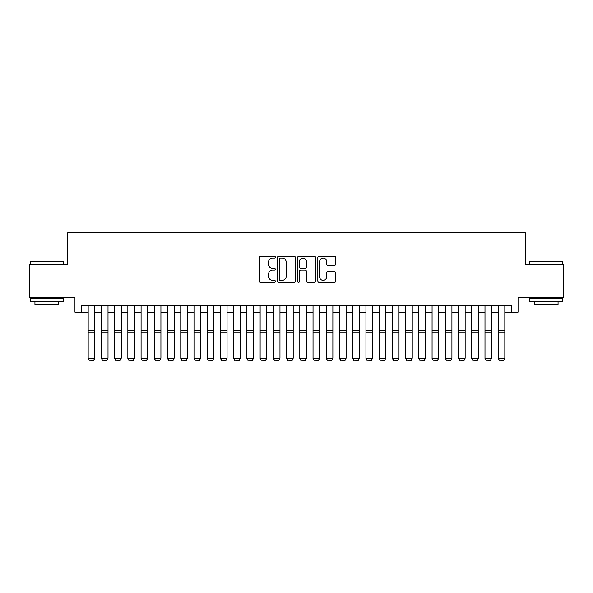 <?xml version="1.0" encoding="UTF-8"?>
<svg xmlns="http://www.w3.org/2000/svg" width="593" height="593" viewBox="0 0 593 593"><rect width="100%" height="100%" fill="white"/><g stroke="black" fill="none" stroke-linecap="round" stroke-linejoin="round"><path stroke-width="0.89" d="M275.337 257.147A0.912 0.912 0 0 0 274.426 256.243L260.631 256.243A1.297 1.297 0 0 0 259.334 257.54L259.334 280.904A1.297 1.297 0 0 0 260.631 282.209L274.426 282.209A0.912 0.912 0 0 0 275.337 281.297A0.912 0.912 0 0 0 274.426 280.385L272.647 280.385A4.151 4.151 0 0 1 268.488 276.234L268.488 274.285A4.151 4.151 0 0 1 272.647 270.134L274.426 270.134A0.912 0.912 0 0 0 275.337 269.222A0.912 0.912 0 0 0 274.426 268.31L272.647 268.31A4.151 4.151 0 0 1 268.488 264.159L268.488 262.21A4.151 4.151 0 0 1 272.647 258.059L274.426 258.059A0.912 0.912 0 0 0 275.337 257.147M334.445 265.39A1.297 1.297 0 0 0 335.742 264.093L335.742 257.54A1.297 1.297 0 0 0 334.445 256.243L319.123 256.243A1.297 1.297 0 0 0 317.826 257.54L317.826 280.904A1.297 1.297 0 0 0 319.123 282.209L334.445 282.209A1.297 1.297 0 0 0 335.742 280.904L335.742 272.988A1.297 1.297 0 0 0 334.445 271.69L327.885 271.69A1.297 1.297 0 0 0 326.587 272.988L326.587 276.916A3.476 3.476 0 0 1 323.118 280.385A3.476 3.476 0 0 1 319.642 276.916L319.642 261.528A3.476 3.476 0 0 1 323.118 258.059A3.476 3.476 0 0 1 326.587 261.528L326.587 264.093A1.297 1.297 0 0 0 327.885 265.39L334.445 265.39M81.567 312.207L81.567 305.595L511.433 305.595L511.433 312.207L518.045 312.207L518.045 297.656L563.35 297.656L563.35 264.597L525.324 264.597L525.324 232.849L67.676 232.849L67.676 264.597L29.65 264.597L29.65 297.656L74.955 297.656L74.955 312.207L88.179 312.207M295.366 257.54A1.297 1.297 0 0 0 294.069 256.243L278.747 256.243A1.297 1.297 0 0 0 277.45 257.54L277.45 280.904A1.297 1.297 0 0 0 278.747 282.209L294.069 282.209A1.297 1.297 0 0 0 295.366 280.904L295.366 257.54M298.931 256.243L314.253 256.243A1.297 1.297 0 0 1 315.55 257.54L315.55 280.904A1.297 1.297 0 0 1 314.253 282.209L307.7 282.209A1.297 1.297 0 0 1 306.403 280.904L306.403 271.431A1.297 1.297 0 0 0 305.099 270.134L300.755 270.134A1.297 1.297 0 0 0 299.45 271.431L299.45 281.297A0.912 0.912 0 0 1 298.546 282.209A0.912 0.912 0 0 1 297.634 281.297L297.634 257.54A1.297 1.297 0 0 1 298.931 256.243M94.791 312.207L101.403 312.207M108.015 312.207L114.634 312.207M121.246 312.207L127.858 312.207M134.47 312.207L141.082 312.207M147.701 312.207L154.313 312.207M160.925 312.207L167.537 312.207M174.149 312.207L180.769 312.207M187.381 312.207L193.993 312.207M200.604 312.207L207.216 312.207M213.836 312.207L220.448 312.207M227.06 312.207L233.672 312.207M240.284 312.207L246.903 312.207M253.515 312.207L260.127 312.207M266.739 312.207L273.351 312.207M279.97 312.207L286.582 312.207M293.194 312.207L299.806 312.207M306.418 312.207L313.03 312.207M319.649 312.207L326.261 312.207M332.873 312.207L339.485 312.207M346.097 312.207L352.716 312.207M359.328 312.207L365.94 312.207M372.552 312.207L379.164 312.207M385.784 312.207L392.396 312.207M399.007 312.207L405.619 312.207M412.231 312.207L418.851 312.207M425.463 312.207L432.075 312.207M438.687 312.207L445.299 312.207M451.918 312.207L458.53 312.207M465.142 312.207L471.754 312.207M478.366 312.207L484.985 312.207M491.597 312.207L498.209 312.207M504.821 312.207L511.433 312.207M280.17 258.059A0.912 0.912 0 0 0 279.266 258.963L279.266 279.481A0.912 0.912 0 0 0 280.17 280.385L282.053 280.385A4.151 4.151 0 0 0 286.211 276.234L286.211 262.21A4.151 4.151 0 0 0 282.053 258.059L280.17 258.059M306.403 261.595A3.476 3.476 0 0 0 302.927 258.125A3.476 3.476 0 0 0 299.45 261.595L299.45 267.013A1.297 1.297 0 0 0 300.755 268.31L305.099 268.31A1.297 1.297 0 0 0 306.403 267.013L306.403 261.595M94.791 305.595L94.791 358.506L93.798 360.151L89.172 360.055L93.798 360.151M89.172 360.151L88.179 358.268L94.791 358.268L93.798 360.055M88.179 305.595L88.179 358.268L89.172 360.055M30.71 261.283L62.984 261.283L63.377 261.683L30.31 261.683L30.71 261.283M46.847 301.629L30.31 301.629L30.31 298.323L63.377 298.323L63.377 301.629L46.847 301.629M58.751 301.629L58.751 304.669L34.943 304.669L34.943 301.629M530.016 261.283L562.29 261.283L562.69 261.683L529.623 261.683L530.016 261.283M546.153 301.629L529.623 301.629L529.623 298.323L562.69 298.323L562.69 301.629L546.153 301.629M558.057 301.629L558.057 304.669L534.249 304.669L534.249 301.629M101.403 358.506L102.396 360.151L101.403 358.268L108.015 358.268L107.029 360.151L102.396 360.055L107.029 360.151M114.634 358.506L115.628 360.151L114.634 358.268L121.246 358.268L120.253 360.151L115.628 360.055L120.253 360.151M127.858 358.506L128.851 360.151L127.858 358.268L134.47 358.268L133.477 360.151L128.851 360.055L133.477 360.151M141.082 358.506L142.075 360.151L141.082 358.268L147.701 358.268L146.708 360.151L142.075 360.055L146.708 360.151M108.015 305.595L108.015 358.268L107.029 360.055M101.403 305.595L101.403 358.268L102.396 360.055M121.246 305.595L121.246 358.268L120.253 360.055M114.634 305.595L114.634 358.268L115.628 360.055M134.47 305.595L134.47 358.268L133.477 360.055M127.858 305.595L127.858 358.268L128.851 360.055M147.701 305.595L147.701 358.268L146.708 360.055M141.082 305.595L141.082 358.268L142.075 360.055M154.313 358.506L155.307 360.151L154.313 358.268L160.925 358.268L159.932 360.151L155.307 360.055L159.932 360.151M160.925 305.595L160.925 358.268L159.932 360.055M154.313 305.595L154.313 358.268L155.307 360.055M167.537 358.506L168.531 360.151L167.537 358.268L174.149 358.268L173.163 360.151L168.531 360.055L173.163 360.151M174.149 305.595L174.149 358.268L173.163 360.055M167.537 305.595L167.537 358.268L168.531 360.055M180.769 358.506L181.754 360.151L180.769 358.268L187.381 358.268L186.387 360.151L181.754 360.055L186.387 360.151M187.381 305.595L187.381 358.268L186.387 360.055M180.769 305.595L180.769 358.268L181.754 360.055M193.993 358.506L194.986 360.151L193.993 358.268L200.604 358.268L199.611 360.151L194.986 360.055L199.611 360.151M200.604 305.595L200.604 358.268L199.611 360.055M193.993 305.595L193.993 358.268L194.986 360.055M207.216 358.506L208.21 360.151L207.216 358.268L213.836 358.268L212.843 360.151L208.21 360.055L212.843 360.151M213.836 305.595L213.836 358.268L212.843 360.055M207.216 305.595L207.216 358.268L208.21 360.055M220.448 358.506L221.441 360.151L220.448 358.268L227.06 358.268L226.066 360.151L221.441 360.055L226.066 360.151M227.06 305.595L227.06 358.268L226.066 360.055M220.448 305.595L220.448 358.268L221.441 360.055M233.672 358.506L234.665 360.151L233.672 358.268L240.284 358.268L239.298 360.151L234.665 360.055L239.298 360.151M240.284 305.595L240.284 358.268L239.298 360.055M233.672 305.595L233.672 358.268L234.665 360.055M246.903 358.506L247.889 360.151L246.903 358.268L253.515 358.268L252.522 360.151L247.889 360.055L252.522 360.151M253.515 305.595L253.515 358.268L252.522 360.055M246.903 305.595L246.903 358.268L247.889 360.055M260.127 358.506L261.12 360.151L260.127 358.268L266.739 358.268L265.746 360.151L261.12 360.055L265.746 360.151M266.739 305.595L266.739 358.268L265.746 360.055M260.127 305.595L260.127 358.268L261.12 360.055M273.351 358.506L274.344 360.151L273.351 358.268L279.97 358.268L278.977 360.151L274.344 360.055L278.977 360.151M279.97 305.595L279.97 358.268L278.977 360.055M273.351 305.595L273.351 358.268L274.344 360.055M286.582 358.506L287.575 360.151L286.582 358.268L293.194 358.268L292.201 360.151L287.575 360.055L292.201 360.151M293.194 305.595L293.194 358.268L292.201 360.055M286.582 305.595L286.582 358.268L287.575 360.055M299.806 358.506L300.799 360.151L299.806 358.268L306.418 358.268L305.425 360.151L300.799 360.055L305.425 360.151M306.418 305.595L306.418 358.268L305.425 360.055M299.806 305.595L299.806 358.268L300.799 360.055M313.03 358.506L314.023 360.151L313.03 358.268L319.649 358.268L318.656 360.151L314.023 360.055L318.656 360.151M319.649 305.595L319.649 358.268L318.656 360.055M313.03 305.595L313.03 358.268L314.023 360.055M326.261 358.506L327.254 360.151L326.261 358.268L332.873 358.268L331.88 360.151L327.254 360.055L331.88 360.151M332.873 305.595L332.873 358.268L331.88 360.055M326.261 305.595L326.261 358.268L327.254 360.055M339.485 358.506L340.478 360.151L339.485 358.268L346.097 358.268L345.111 360.151L340.478 360.055L345.111 360.151M346.097 305.595L346.097 358.268L345.111 360.055M339.485 305.595L339.485 358.268L340.478 360.055M352.716 358.506L353.702 360.151L352.716 358.268L359.328 358.268L358.335 360.151L353.702 360.055L358.335 360.151M359.328 305.595L359.328 358.268L358.335 360.055M352.716 305.595L352.716 358.268L353.702 360.055M365.94 358.506L366.934 360.151L365.94 358.268L372.552 358.268L371.559 360.151L366.934 360.055L371.559 360.151M372.552 305.595L372.552 358.268L371.559 360.055M365.94 305.595L365.94 358.268L366.934 360.055M379.164 358.506L380.157 360.151L379.164 358.268L385.784 358.268L384.79 360.151L380.157 360.055L384.79 360.151M385.784 305.595L385.784 358.268L384.79 360.055M379.164 305.595L379.164 358.268L380.157 360.055M392.396 358.506L393.389 360.151L392.396 358.268L399.007 358.268L398.014 360.151L393.389 360.055L398.014 360.151M399.007 305.595L399.007 358.268L398.014 360.055M392.396 305.595L392.396 358.268L393.389 360.055M405.619 358.506L406.613 360.151L405.619 358.268L412.231 358.268L411.245 360.151L406.613 360.055L411.245 360.151M412.231 305.595L412.231 358.268L411.245 360.055M405.619 305.595L405.619 358.268L406.613 360.055M418.851 358.506L419.837 360.151L418.851 358.268L425.463 358.268L424.469 360.151L419.837 360.055L424.469 360.151M432.075 358.506L433.068 360.151L432.075 358.268L438.687 358.268L437.693 360.151L433.068 360.055L437.693 360.151M445.299 358.506L446.292 360.151L445.299 358.268L451.918 358.268L450.925 360.151L446.292 360.055L450.925 360.151M425.463 305.595L425.463 358.268L424.469 360.055M418.851 305.595L418.851 358.268L419.837 360.055M438.687 305.595L438.687 358.268L437.693 360.055M432.075 305.595L432.075 358.268L433.068 360.055M451.918 305.595L451.918 358.268L450.925 360.055M445.299 305.595L445.299 358.268L446.292 360.055M458.53 358.506L459.523 360.151L458.53 358.268L465.142 358.268L464.149 360.151L459.523 360.055L464.149 360.151M465.142 305.595L465.142 358.268L464.149 360.055M458.53 305.595L458.53 358.268L459.523 360.055M471.754 358.506L472.747 360.151L471.754 358.268L478.366 358.268L477.372 360.151L472.747 360.055L477.372 360.151M478.366 305.595L478.366 358.268L477.372 360.055M471.754 305.595L471.754 358.268L472.747 360.055M484.985 358.506L485.971 360.151L484.985 358.268L491.597 358.268L490.604 360.151L485.971 360.055L490.604 360.151M491.597 305.595L491.597 358.268L490.604 360.055M484.985 305.595L484.985 358.268L485.971 360.055M498.209 358.506L499.202 360.151L498.209 358.268L504.821 358.268L503.828 360.151L499.202 360.055L503.828 360.151M504.821 305.595L504.821 358.268L503.828 360.055M498.209 305.595L498.209 358.268L499.202 360.055M94.791 330.286L88.179 330.286M94.791 332.792L88.179 332.792M108.015 330.286L101.403 330.286M108.015 332.792L101.403 332.792M121.246 330.286L114.634 330.286M121.246 332.792L114.634 332.792M134.47 330.286L127.858 330.286M134.47 332.792L127.858 332.792M147.701 330.286L141.082 330.286M147.701 332.792L141.082 332.792M160.925 330.286L154.313 330.286M160.925 332.792L154.313 332.792M174.149 330.286L167.537 330.286M174.149 332.792L167.537 332.792M187.381 330.286L180.769 330.286M187.381 332.792L180.769 332.792M200.604 330.286L193.993 330.286M200.604 332.792L193.993 332.792M213.836 330.286L207.216 330.286M213.836 332.792L207.216 332.792M227.06 330.286L220.448 330.286M227.06 332.792L220.448 332.792M240.284 330.286L233.672 330.286M240.284 332.792L233.672 332.792M253.515 330.286L246.903 330.286M253.515 332.792L246.903 332.792M266.739 330.286L260.127 330.286M266.739 332.792L260.127 332.792M279.97 330.286L273.351 330.286M279.97 332.792L273.351 332.792M293.194 330.286L286.582 330.286M293.194 332.792L286.582 332.792M306.418 330.286L299.806 330.286M306.418 332.792L299.806 332.792M319.649 330.286L313.03 330.286M319.649 332.792L313.03 332.792M332.873 330.286L326.261 330.286M332.873 332.792L326.261 332.792M346.097 330.286L339.485 330.286M346.097 332.792L339.485 332.792M359.328 330.286L352.716 330.286M359.328 332.792L352.716 332.792M372.552 330.286L365.94 330.286M372.552 332.792L365.94 332.792M385.784 330.286L379.164 330.286M385.784 332.792L379.164 332.792M399.007 330.286L392.396 330.286M399.007 332.792L392.396 332.792M412.231 330.286L405.619 330.286M412.231 332.792L405.619 332.792M425.463 330.286L418.851 330.286M425.463 332.792L418.851 332.792M438.687 330.286L432.075 330.286M438.687 332.792L432.075 332.792M451.918 330.286L445.299 330.286M451.918 332.792L445.299 332.792M465.142 330.286L458.53 330.286M465.142 332.792L458.53 332.792M478.366 330.286L471.754 330.286M478.366 332.792L471.754 332.792M491.597 330.286L484.985 330.286M491.597 332.792L484.985 332.792M504.821 330.286L498.209 330.286M504.821 332.792L498.209 332.792M30.31 264.597L30.31 261.683M37.848 298.323L37.848 297.656M55.838 298.323L55.838 297.656M63.377 264.597L63.377 261.683M529.623 264.597L529.623 261.683M537.162 298.323L537.162 297.656M555.152 298.323L555.152 297.656M562.69 264.597L562.69 261.683"/></g></svg>
